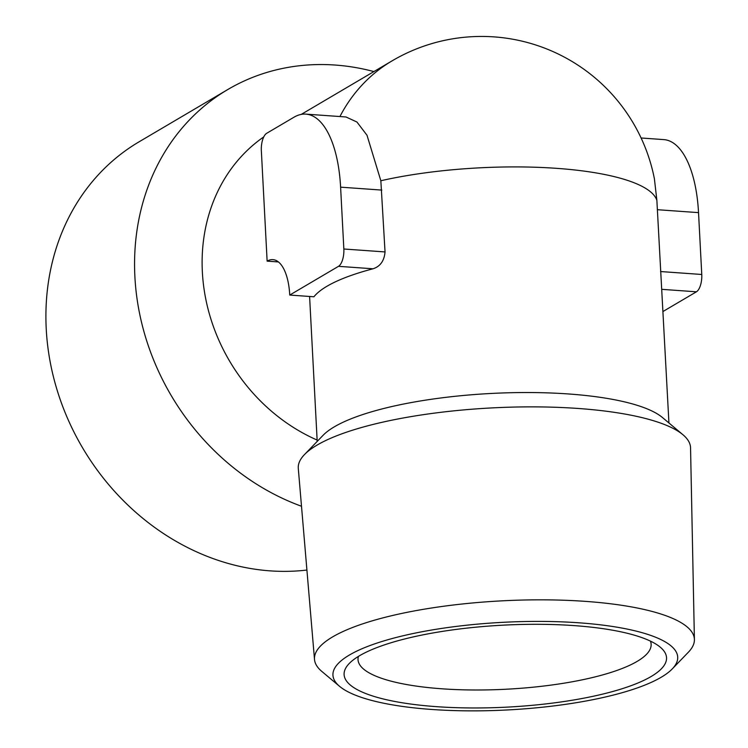 <?xml version="1.0" encoding="UTF-8"?>
<svg xmlns="http://www.w3.org/2000/svg" width="748" height="748" viewBox="0 0 748 748"><rect width="100%" height="100%" fill="white"/><g stroke="black" fill="none" stroke-linecap="round" stroke-linejoin="round"><path stroke-width="1.12" d="M650.433 641.111A146.758 37.297 -3 0 1 651.134 644.28A146.758 37.297 -3 0 1 637.146 661.391A146.758 37.297 -3 0 1 473.493 689.983A146.758 37.297 -3 0 1 358.021 659.643A146.758 37.297 -3 0 1 358.395 656.417M317.124 440.058A176.107 153.069 -120.5 0 1 202.362 272.01A176.107 153.069 -120.5 0 1 263.764 136.893M682.961 434.747L662.447 417.524A176.107 44.758 177 0 0 507.565 392.803A176.107 44.758 177 0 0 334.3 426.846A176.107 44.758 177 0 0 323.071 435.317L304.473 454.588A196.406 49.92 -3 0 1 316.993 445.144A196.406 49.92 -3 0 1 510.23 407.174A196.406 49.92 -3 0 1 682.961 434.747A196.406 49.92 -3 0 1 690.554 447.902L694.406 639.568A190.216 48.349 -3 0 1 688.375 652.209L672.246 668.927A172.62 43.87 -3 0 1 661.241 677.23A172.62 43.87 -3 0 1 491.417 710.6A172.62 43.87 -3 0 1 339.611 686.365A172.62 43.87 -3 0 1 503.03 622.317A172.62 43.87 -3 0 1 672.246 668.927M313.917 296.778A176.107 44.758 -3 0 1 326.932 286.278A176.107 44.758 -3 0 1 373.037 268.784C380.246 266.456 384.248 260.837 385.042 251.936L380.844 180.745L367.006 135.257L356.955 122.036L345.987 116.978L305.867 114.126A97.838 41.505 94.1 0 1 340.602 187.159L343.846 249A14.24 6.04 94.1 0 1 338.498 266.325L289.747 295.058L313.917 296.778M339.919 116.548A176.107 153.069 -120.5 0 1 392.148 60.822A176.107 176.107 0 0 1 654.407 178.837L656.875 200.389L668.936 422.975M301.5 506.256A234.816 204.092 -120.5 0 1 134.892 276.741A234.816 204.092 -120.5 0 1 227.785 89.536A234.816 204.092 -120.5 0 1 373.897 71.574M306.914 570.041A234.816 204.092 -120.5 0 1 46.236 328.989A234.816 204.092 -120.5 0 1 139.128 141.783L227.785 89.536M278.406 261.94L267.13 261.136L261.342 150.619A14.24 6.04 94.1 0 1 266.681 133.303L293.964 117.221A97.838 41.505 94.1 0 1 305.867 114.126M267.13 261.136A47.451 20.131 94.1 0 1 272.898 259.631A47.451 20.131 94.1 0 1 289.747 295.058M661.933 289.345L696.425 291.804A14.24 6.04 -85.9 0 0 701.764 274.479L698.529 212.628A97.838 41.505 -85.9 0 0 663.785 139.605L641.101 137.987M696.425 291.804L663.083 311.449M339.611 686.365L321.818 671.424A190.216 48.349 -3 0 1 314.506 659.484L298.293 468.454A196.406 49.92 -3 0 1 304.473 454.588M651.143 676.51A161.437 41.028 -3 0 1 450.548 707.458A161.437 41.028 -3 0 1 349.213 663.513A161.437 41.028 -3 0 1 503.18 625.16A161.437 41.028 -3 0 1 660.306 647.216A161.437 41.028 -3 0 1 651.143 676.51M314.506 659.484A190.216 48.349 -3 0 1 501.899 600.85A190.216 48.349 -3 0 1 694.406 639.568M656.875 200.389A176.107 44.758 177 0 0 556.587 168.337A176.107 44.758 177 0 0 380.844 180.745M340.602 187.159L381.798 190.086M343.846 249L385.042 251.936M338.498 266.325L373.037 268.784M660.568 271.543L701.764 274.479M657.333 209.702L698.529 212.628M392.148 60.822L301.22 114.407M309.597 296.47L317.199 441.404"/></g></svg>
